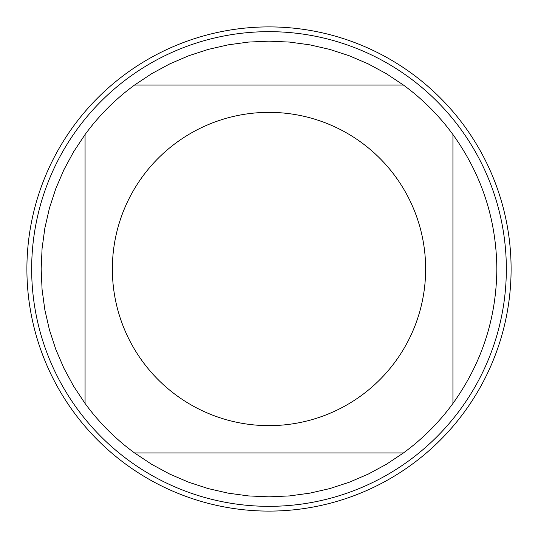 <?xml version="1.0" encoding="UTF-8"?>
<svg xmlns="http://www.w3.org/2000/svg" width="538" height="538" viewBox="0 0 538 538"><rect width="100%" height="100%" fill="white"/><g stroke="black" fill="none" stroke-linecap="round" stroke-linejoin="round"><path stroke-width="0.81" d="M142.543 176.558A156.645 156.645 0 0 0 220.378 417.905A156.645 156.645 0 0 0 425.645 269A156.645 156.645 0 0 0 142.543 176.558M85.065 403.46L73.699 386.351L63.928 368.288L55.817 349.418L49.442 329.888L44.849 309.868L42.078 289.518L41.157 269L42.078 248.482L44.849 228.132L49.442 208.112L55.817 188.582L63.928 169.712L73.699 151.649L85.065 134.54L85.065 403.46A227.843 227.843 0 0 0 134.54 452.935L403.46 452.935A227.843 227.843 0 0 0 452.935 403.46L452.935 134.54A227.843 227.843 0 0 0 403.46 85.065L134.54 85.065A227.843 227.843 0 0 0 85.065 134.54A227.843 227.843 0 0 1 134.54 85.065L151.649 73.699L169.712 63.928L188.582 55.817L208.112 49.442L228.132 44.849L248.482 42.078L269 41.157L289.518 42.078L309.868 44.849L329.888 49.442L349.418 55.817L368.288 63.928L386.351 73.699L403.46 85.065A227.843 227.843 0 0 1 452.935 134.54C481.759 174.729 496.392 219.544 496.843 269C496.392 318.456 481.759 363.271 452.935 403.46M134.54 452.935L151.649 464.301L169.712 474.072L188.582 482.183L208.112 488.558L228.132 493.151L248.482 495.922L269 496.843L289.518 495.922L309.868 493.151L329.888 488.558L349.418 482.183L368.288 474.072L386.351 464.301L403.46 452.935M506.339 269A237.339 237.339 0 0 1 269 506.339A237.339 237.339 0 0 1 31.661 269A237.339 237.339 0 0 1 269 31.661A237.339 237.339 0 0 1 506.339 269M26.9 269A242.1 242.1 0 0 0 269 511.1A242.1 242.1 0 0 0 511.1 269A242.1 242.1 0 0 0 269 26.9A242.1 242.1 0 0 0 26.9 269L26.9 269"/></g></svg>

